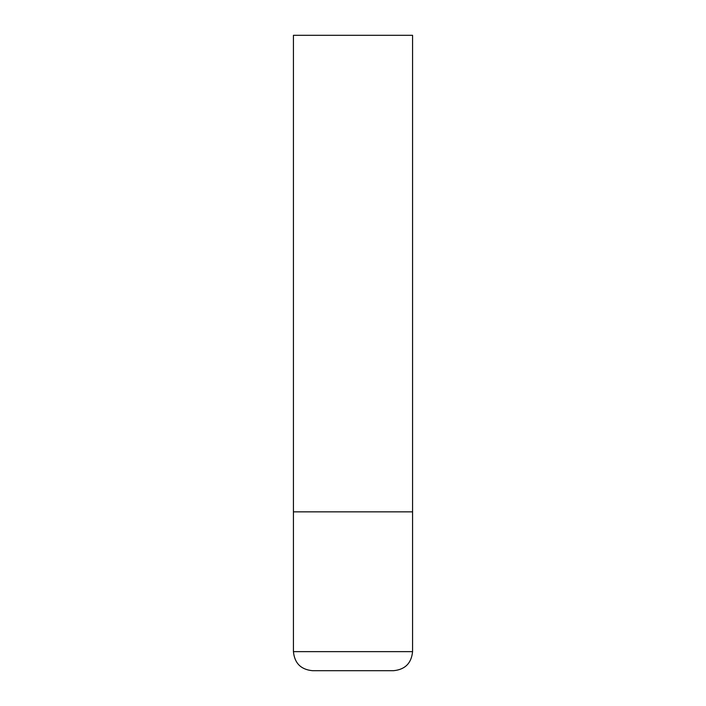 <?xml version="1.0" encoding="UTF-8"?>
<svg xmlns="http://www.w3.org/2000/svg" width="706" height="706" viewBox="0 0 706 706"><rect width="100%" height="100%" fill="white"/><g stroke="black" fill="none" stroke-linecap="round" stroke-linejoin="round"><path stroke-width="1.06" d="M412.569 651.638L412.569 511.85L293.431 511.85L412.569 511.85L412.569 35.3L293.431 35.3L293.431 651.638C294.561 663.216 300.915 669.57 312.493 670.7L393.507 670.7C405.085 669.57 411.439 663.216 412.569 651.638L293.431 651.638"/></g></svg>
